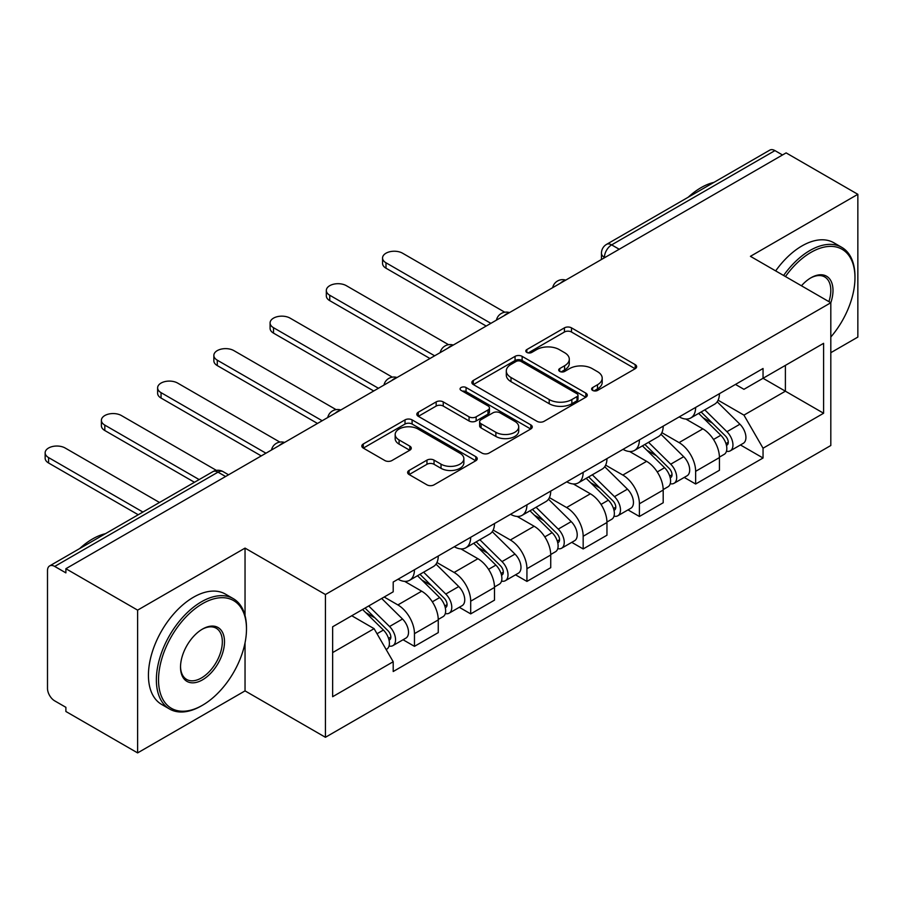 <?xml version="1.0" encoding="UTF-8"?>
<svg xmlns="http://www.w3.org/2000/svg" width="903" height="903" viewBox="0 0 903 903"><rect width="100%" height="100%" fill="white"/><g stroke="black" fill="none" stroke-linecap="round" stroke-linejoin="round"><path stroke-width="1.35" d="M592.639 390.412A3.499 2.02 0 0 0 597.594 390.412L635.193 368.717A5 2.89 0 0 0 636.66 366.674A5 2.89 0 0 0 635.193 364.631L571.497 327.857A5 2.89 0 0 0 564.42 327.857L526.833 349.563A3.499 2.02 0 0 0 525.806 350.996A3.499 2.02 0 0 0 526.833 352.418A3.499 2.02 0 0 0 531.788 352.418L536.653 349.608A16.017 9.244 0 0 1 559.296 349.608L564.601 352.678A16.017 9.244 0 0 1 569.296 359.213A16.017 9.244 0 0 1 564.601 365.749L559.736 368.559A3.499 2.02 0 0 0 558.709 369.993A3.499 2.02 0 0 0 559.736 371.415A3.499 2.02 0 0 0 564.691 371.415L569.556 368.605A16.017 9.244 0 0 1 592.199 368.605L597.504 371.675A16.017 9.244 0 0 1 602.199 378.21A16.017 9.244 0 0 1 597.504 384.746L592.639 387.556A3.499 2.02 0 0 0 591.612 388.99A3.499 2.02 0 0 0 592.639 390.412L592.639 387.556M409.093 470.44A5 2.89 0 0 0 407.625 472.483A5 2.89 0 0 0 409.093 474.526L426.961 484.843A5 2.89 0 0 0 434.038 484.843L475.791 460.744A5 2.89 0 0 0 477.258 458.701A5 2.89 0 0 0 475.791 456.658L412.095 419.884A5 2.89 0 0 0 405.018 419.884L363.277 443.994A5 2.89 0 0 0 361.81 446.037A5 2.89 0 0 0 363.277 448.08L384.859 460.541A5 2.89 0 0 0 391.936 460.541L409.804 450.225A5 2.89 0 0 0 411.271 448.181A5 2.89 0 0 0 409.804 446.138L399.092 439.953A13.387 7.732 0 0 1 395.175 434.49A13.387 7.732 0 0 1 403.438 427.356A13.387 7.732 0 0 1 418.021 429.027L459.954 453.238A13.387 7.732 0 0 1 463.871 458.701A13.387 7.732 0 0 1 455.609 465.835A13.387 7.732 0 0 1 441.025 464.165L434.038 460.124A5 2.89 0 0 0 426.961 460.124L409.093 470.44L409.093 474.526M325.43 594.524L245.04 548.11L137.617 610.135L65.885 568.709L786.118 152.889L857.85 194.314L750.427 256.328L830.816 302.742L325.43 594.524L325.43 737.288L830.816 445.506L830.816 302.742A31.097 17.958 -60 0 0 810.984 277.763L810.984 277.763A31.097 17.958 -60 0 0 801.446 285.788M537.003 421.317A5 2.89 0 0 0 544.08 421.317L585.833 397.207A5 2.89 0 0 0 587.3 395.164A5 2.89 0 0 0 585.833 393.121L522.137 356.358A5 2.89 0 0 0 515.06 356.358L473.307 380.456A5 2.89 0 0 0 471.851 382.5A5 2.89 0 0 0 473.307 384.543L537.003 421.317M462.505 391.18A3.499 2.02 0 0 1 466.061 391.665L466.061 387.511L530.806 424.884A5 2.89 0 0 1 532.273 426.927A5 2.89 0 0 1 530.806 428.97L489.054 453.08A5 2.89 0 0 1 481.976 453.08L418.292 416.306L418.292 412.219A5 2.89 0 0 0 416.825 414.263A5 2.89 0 0 0 418.292 416.306M418.292 412.219L436.16 401.903A5 2.89 0 0 1 443.238 401.903L469.063 416.825A5 2.89 0 0 0 476.141 416.825L487.992 409.973A5 2.89 0 0 0 489.46 407.93A5 2.89 0 0 0 487.992 405.887L461.106 390.367A3.499 2.02 0 0 1 460.079 388.933A3.499 2.02 0 0 1 462.246 387.071A3.499 2.02 0 0 1 466.061 387.511M137.617 610.135L137.617 752.899L65.885 711.485L65.885 707.32L54.711 700.875A10.193 5.892 -120 0 1 47.498 688.379L47.498 570.583A10.193 5.892 -120 0 1 49.62 565.921L212.905 471.637A10.193 5.892 60 0 1 218.007 472.145L54.711 566.429A10.193 5.892 -120 0 0 49.62 565.921M830.816 352.689L857.85 337.079L857.85 194.314M137.617 752.899L245.04 690.885L325.43 737.288M65.885 568.709L65.885 572.874L54.711 566.429M619.221 249.251L611.647 244.882A10.193 5.892 60 0 0 606.545 244.374L769.841 150.101A10.193 5.892 60 0 1 774.943 150.609L611.647 244.882A10.193 5.892 120 0 0 604.434 257.366L604.434 257.784M782.506 154.977L774.943 150.609M695.637 407.422A23.455 13.534 60 0 1 690.784 417.954L714.566 404.217A23.455 13.534 -120 0 0 719.431 393.685M661.876 432.672L679.056 442.594A23.455 13.534 60 0 1 695.637 471.321L719.431 457.584A23.455 13.534 -120 0 0 702.85 428.857L685.817 419.026M719.431 457.584L719.431 470.271L695.637 484.008L684.226 477.427M690.784 417.954A23.455 13.534 60 0 1 679.237 416.893M695.637 471.321L695.637 484.008M639.403 439.885A23.455 13.534 60 0 1 634.549 450.416L658.332 436.68A23.455 13.534 -120 0 0 663.197 426.148M627.991 509.89L639.403 516.482L663.197 502.745L663.197 490.047A23.455 13.534 -120 0 0 646.616 461.331L629.583 451.5M634.549 450.416A23.455 13.534 60 0 1 623.002 449.355M605.642 465.147L622.822 475.057A23.455 13.534 60 0 1 639.403 503.784L639.403 516.482M583.169 472.359A23.455 13.534 60 0 1 578.315 482.879L602.098 469.142A23.455 13.534 -120 0 0 606.963 458.622M571.757 542.353L583.169 548.945L606.963 535.208L606.963 522.51A23.455 13.534 -120 0 0 590.381 493.794L573.349 483.963M578.315 482.879A23.455 13.534 60 0 1 566.768 481.83M549.408 497.609L566.587 507.531A23.455 13.534 60 0 1 583.169 536.247L583.169 548.945M526.934 504.822A23.455 13.534 60 0 1 522.081 515.353L545.863 501.616A23.455 13.534 -120 0 0 550.728 491.085M515.523 574.827L526.934 581.408L550.728 567.671L550.728 554.984A23.455 13.534 -120 0 0 534.147 526.257L517.114 516.426M522.081 515.353A23.455 13.534 60 0 1 510.534 514.292M493.173 530.072L510.353 539.994A23.455 13.534 60 0 1 526.934 568.721L526.934 581.408M470.7 537.285A23.455 13.534 60 0 1 465.846 547.816L489.629 534.079A23.455 13.534 -120 0 0 494.494 523.548M459.288 607.29L470.7 613.882L494.494 600.145L494.494 587.447A23.455 13.534 -120 0 0 477.913 558.72L460.88 548.889M465.846 547.816A23.455 13.534 60 0 1 454.299 546.755M436.939 562.535L454.119 572.457A23.455 13.534 60 0 1 470.7 601.184L470.7 613.882M414.466 569.759A23.455 13.534 60 0 1 409.612 580.279L433.406 566.542A23.455 13.534 -120 0 0 438.26 556.022M403.054 639.753L414.466 646.345L438.26 632.608L438.26 619.909A23.455 13.534 -120 0 0 421.678 591.194L404.646 581.363M409.612 580.279A23.455 13.534 60 0 1 398.065 579.229M384.181 597.018L397.884 604.931A23.455 13.534 60 0 1 414.466 633.646L414.466 646.345M735.471 384.43L743.937 389.317L823.604 343.321L785.396 365.388L785.396 391.191L743.937 415.12L718.111 400.21M332.643 652.587L374.09 628.657L393.2 661.741L332.643 696.71L332.643 626.784L393.2 591.815L393.2 582.029L763.046 368.503L763.046 378.289L823.604 413.247L763.046 448.215L743.937 415.12M823.604 343.321L823.604 413.247M393.2 661.741L393.2 671.527L763.046 458.002L763.046 448.215M245.04 548.11L245.04 615.598M245.04 642.801L245.04 690.885M374.09 628.657L351.741 615.744M740.46 444.965L763.046 458.002M594.039 390.909L597.504 388.911A16.017 9.244 0 0 0 602.199 382.375L602.199 378.21M569.296 359.213L569.296 363.378A16.017 9.244 0 0 1 564.601 369.914L561.135 371.912M635.125 368.751L571.497 332.022A5 2.89 0 0 0 564.42 332.022L528.232 352.915M585.765 397.252L522.137 360.511A5 2.89 0 0 0 515.06 360.511L473.375 384.588M576.983 396.598A3.499 2.02 0 0 0 578.01 395.164A3.499 2.02 0 0 0 576.983 393.742L521.076 361.46A3.499 2.02 0 0 0 516.121 361.46L510.996 364.417A16.017 9.244 0 0 0 506.301 370.964A16.017 9.244 0 0 0 510.996 377.499L549.205 399.555A16.017 9.244 0 0 0 571.859 399.555L576.983 396.598L576.983 400.763A3.499 2.02 0 0 0 578.01 399.329L578.01 395.164M506.301 370.964L506.301 375.117A16.017 9.244 0 0 0 510.996 381.653L510.996 377.499M576.983 400.763L571.859 403.72A16.017 9.244 0 0 1 549.205 403.72L510.996 381.653M418.36 416.351L436.16 406.068L436.16 401.903M489.46 407.93L489.46 412.095A5 2.89 0 0 1 487.992 414.138L476.141 420.979A5 2.89 0 0 1 469.063 420.979L443.238 406.068A5 2.89 0 0 0 436.16 406.068M466.061 391.665L530.738 429.015M495.871 432.3A13.387 7.732 0 0 0 510.455 433.971A13.387 7.732 0 0 0 518.717 426.826A13.387 7.732 0 0 0 514.8 421.362L500.025 412.84A5 2.89 0 0 0 492.948 412.84L481.096 419.681A5 2.89 0 0 0 479.628 421.724A5 2.89 0 0 0 481.096 423.767L495.871 432.3L495.871 436.454A13.387 7.732 0 0 0 510.455 438.136A13.387 7.732 0 0 0 518.717 430.991L518.717 426.826M479.628 421.724L479.628 425.889A5 2.89 0 0 0 481.096 427.932L481.096 423.767M495.871 436.454L481.096 427.932M463.871 458.701L463.871 462.855A13.387 7.732 0 0 1 455.609 470A13.387 7.732 0 0 1 441.025 468.33L434.038 464.289A5 2.89 0 0 0 426.961 464.289L409.161 474.572M395.175 434.49L395.175 438.655A13.387 7.732 0 0 0 399.092 444.118L399.092 439.953M409.736 450.258L399.092 444.118M475.723 460.778L412.095 424.049A5 2.89 0 0 0 405.018 424.049L363.333 448.114M698.662 413.393L720.82 435.257A12.744 7.359 60 0 1 724.183 454.367L719.42 457.11M703.076 417.762L712.467 423.18M504.8 312.235L402.569 253.212A11.728 6.772 -0 0 0 389.791 251.745A11.728 6.772 -0 0 0 382.556 257.998A11.728 6.772 -0 0 0 385.987 262.784L490.882 323.342M701.123 411.982L725.38 435.912A6.118 3.533 60 0 1 726.994 445.089A6.118 3.533 60 0 1 726.43 445.303M704.791 409.86L726.949 431.713A12.744 7.359 60 0 1 730.301 450.823A12.744 7.359 60 0 1 726.452 451.229M717.185 401.801L739.918 424.218A12.744 7.359 60 0 1 743.282 443.328L730.301 450.823M486.198 326.051L385.987 268.191A11.728 6.772 180 0 1 382.556 263.405L382.556 257.998M642.428 445.868L664.585 467.72A12.744 7.359 60 0 1 667.949 486.83L663.186 489.573M646.841 450.225L656.233 455.643M448.565 344.698L346.334 285.675A11.728 6.772 -0 0 0 333.557 284.208A11.728 6.772 -0 0 0 326.322 290.461A11.728 6.772 -0 0 0 329.753 295.247L434.648 355.805M644.889 444.445L669.146 468.375A6.118 3.533 60 0 1 670.76 477.552A6.118 3.533 60 0 1 670.195 477.777M648.557 442.323L670.715 464.187A12.744 7.359 60 0 1 674.067 483.286A12.744 7.359 60 0 1 670.218 483.703M660.951 434.264L683.684 456.692A12.744 7.359 60 0 1 687.048 475.802L674.067 483.286M429.963 358.514L329.753 300.654A11.728 6.772 180 0 1 326.322 295.868L326.322 290.461M586.194 478.33L608.351 500.183A12.744 7.359 60 0 1 611.715 519.293L606.951 522.036M590.607 482.687L599.998 488.117M392.331 377.161L290.1 318.138A11.728 6.772 -0 0 0 277.323 316.671A11.728 6.772 -0 0 0 270.087 322.924A11.728 6.772 -0 0 0 273.519 327.71L378.413 388.279M588.654 476.908L612.911 500.849A6.118 3.533 60 0 1 614.525 510.014A6.118 3.533 60 0 1 613.961 510.24M592.323 474.797L614.48 496.65A12.744 7.359 60 0 1 617.833 515.76A12.744 7.359 60 0 1 613.984 516.166M604.717 466.727L627.45 489.155A12.744 7.359 60 0 1 630.813 508.265L617.833 515.76M373.729 390.976L273.519 333.128A11.728 6.772 180 0 1 270.087 328.342L270.087 322.924M830.816 337.033A62.194 35.906 120 0 0 854.972 277.763A62.194 35.906 120 0 0 810.984 252.377A62.194 35.906 120 0 0 785.452 276.555M783.601 275.483A63.718 36.786 -60 0 1 809.912 250.503A63.718 36.786 -60 0 1 841.765 247.343A63.718 36.786 -60 0 1 854.972 276.521L854.972 277.763M828.909 301.636A29.573 17.067 120 0 0 824.687 276.928A29.573 17.067 120 0 0 810.442 278.09M688.165 197.26A63.718 36.786 -60 0 1 701.044 187.655A63.718 36.786 -60 0 1 713.923 182.383M775.666 270.9A63.718 36.786 -60 0 1 801.977 245.921A63.718 36.786 -60 0 1 833.841 242.772L841.765 247.343M202.509 603.678A62.194 35.906 120 0 0 158.533 679.846A62.194 35.906 120 0 0 202.509 705.243L201.425 705.864A63.718 36.786 -60 0 1 169.561 709.024A63.718 36.786 -60 0 1 159.797 657.96A63.718 36.786 -60 0 1 201.425 601.804A63.718 36.786 -60 0 1 233.29 598.644A63.718 36.786 -60 0 1 246.485 627.822L246.485 629.064A62.194 35.906 120 0 0 202.509 603.678M202.509 629.064L202.509 629.064A31.097 17.958 -60 0 1 224.497 641.762A31.097 17.958 -60 0 1 202.509 679.846A31.097 17.958 -60 0 1 180.521 667.159A31.097 17.958 -60 0 1 202.509 629.064L202.509 629.064M180.521 666.516A29.573 17.067 120 0 0 186.639 679.44A29.573 17.067 120 0 0 201.425 677.972A29.573 17.067 120 0 0 220.738 651.921A29.573 17.067 120 0 0 216.212 628.228A29.573 17.067 120 0 0 201.956 629.391M79.678 548.561A63.718 36.786 -60 0 1 92.557 538.956A63.718 36.786 -60 0 1 105.437 533.684M169.561 709.024L161.637 704.442A63.718 36.786 -60 0 1 151.862 653.377A63.718 36.786 -60 0 1 193.49 597.222A63.718 36.786 -60 0 1 225.355 594.072L233.29 598.644M201.425 705.864L202.509 705.243A62.194 35.906 120 0 0 246.485 629.064M529.959 510.793L552.117 532.657A12.744 7.359 60 0 1 555.48 551.756L550.717 554.51M534.384 515.161L543.764 520.579M336.097 409.635L233.866 350.612A11.728 6.772 -0 0 0 221.088 349.145A11.728 6.772 -0 0 0 213.853 355.398A11.728 6.772 -0 0 0 217.284 360.184L322.179 420.742M532.42 509.382L556.677 533.312A6.118 3.533 60 0 1 558.291 542.489A6.118 3.533 60 0 1 557.738 542.703M536.089 507.26L558.246 529.113A12.744 7.359 60 0 1 561.598 548.223A12.744 7.359 60 0 1 557.749 548.629M548.482 499.19L571.215 521.618A12.744 7.359 60 0 1 574.579 540.728L561.598 548.223M317.495 423.451L217.284 365.591A11.728 6.772 180 0 1 213.853 360.805L213.853 355.398M473.725 543.267L495.882 565.12A12.744 7.359 60 0 1 499.246 584.23L494.483 586.973M478.15 547.624L487.541 553.042M279.862 442.098L177.631 383.075A11.728 6.772 -0 0 0 164.854 381.608A11.728 6.772 -0 0 0 157.619 387.861A11.728 6.772 -0 0 0 161.05 392.647L265.945 453.204M476.186 541.845L500.443 565.775A6.118 3.533 60 0 1 502.057 574.951A6.118 3.533 60 0 1 501.504 575.166M479.854 539.723L502.012 561.587A12.744 7.359 60 0 1 505.375 580.685A12.744 7.359 60 0 1 501.526 581.103M492.248 531.664L514.981 554.092A12.744 7.359 60 0 1 518.345 573.202L505.375 580.685M261.26 455.913L161.05 398.054A11.728 6.772 180 0 1 157.619 393.268L157.619 387.861M417.491 575.73L439.648 597.583A12.744 7.359 60 0 1 443.012 616.693L438.248 619.435M421.915 580.087L431.307 585.516M216.427 470.395L121.397 415.538A11.728 6.772 -0 0 0 108.62 414.071A11.728 6.772 -0 0 0 101.384 420.324A11.728 6.772 -0 0 0 104.816 425.11L199.157 479.583M419.951 574.308L444.208 598.249A6.118 3.533 60 0 1 445.822 607.414A6.118 3.533 60 0 1 445.269 607.64M423.62 572.197L445.777 594.05A12.744 7.359 60 0 1 449.141 613.16A12.744 7.359 60 0 1 445.292 613.566M436.014 564.127L458.747 586.555A12.744 7.359 60 0 1 462.11 605.665L449.141 613.16M194.472 482.281L104.816 430.528A11.728 6.772 180 0 1 101.384 425.742L101.384 420.324M362.577 609.491L383.414 630.057A12.744 7.359 60 0 1 386.777 649.155L386.145 649.528M365.681 612.561L375.072 617.979M159.504 502.474L65.163 448.012A11.728 6.772 -0 0 0 52.385 446.545A11.728 6.772 -0 0 0 45.15 452.798A11.728 6.772 -0 0 0 48.581 457.584L142.922 512.046M365.026 608.08L387.974 630.712A6.118 3.533 60 0 1 389.588 639.877A6.118 3.533 60 0 1 389.035 640.103M368.706 605.958L389.543 626.513A12.744 7.359 60 0 1 392.907 645.622A12.744 7.359 60 0 1 389.058 646.029M381.676 598.463L402.512 619.018A12.744 7.359 60 0 1 405.876 638.128L392.907 645.622M138.238 514.755L48.581 462.991A11.728 6.772 180 0 1 45.15 458.205L45.15 452.798M604.796 257.581L604.434 257.366A10.193 5.892 0 0 1 601.454 253.212L601.454 259.511M470.7 601.184L494.494 587.447M526.934 568.721L550.728 554.984M583.169 536.247L606.963 522.51M639.403 503.784L663.197 490.047M414.466 633.646L438.26 619.909M397.884 604.931L421.678 591.194M454.119 572.457L477.913 558.72M510.353 539.994L534.147 526.257M566.587 507.531L590.381 493.794M622.822 475.057L646.616 461.331M679.056 442.594L702.85 428.857M564.872 280.63A10.193 5.892 120 0 0 560.368 283.226M508.637 313.093A10.193 5.892 120 0 0 504.134 315.689M452.403 345.556A10.193 5.892 120 0 0 447.899 348.163M396.169 378.03A10.193 5.892 120 0 0 391.665 380.626M339.934 410.493A10.193 5.892 120 0 0 335.431 413.089M283.7 442.955A10.193 5.892 120 0 0 279.196 445.563M225.581 476.513L218.007 472.145A10.193 5.892 120 0 1 223.109 471.637A10.193 10.193 0 0 0 212.905 471.637M597.504 388.911L597.504 384.746M559.736 371.415L559.736 368.559M564.601 369.914L564.601 365.749M526.833 352.418L526.833 349.563M564.42 332.022L564.42 327.857M571.497 332.022L571.497 327.857M635.193 368.717L635.193 364.631M473.307 384.543L473.307 380.456M515.06 360.511L515.06 356.358M522.137 360.511L522.137 356.358M585.833 397.207L585.833 393.121M549.205 403.72L549.205 399.555M571.859 403.72L571.859 399.555M443.238 406.068L443.238 401.903M469.063 420.979L469.063 416.825M476.141 420.979L476.141 416.825M487.992 414.138L487.992 409.973M530.806 428.97L530.806 424.884M426.961 464.289L426.961 460.124M434.038 464.289L434.038 460.124M441.025 468.33L441.025 464.165M409.804 450.225L409.804 446.138M363.277 448.08L363.277 443.994M405.018 424.049L405.018 419.884M412.095 424.049L412.095 419.884M475.791 460.744L475.791 456.658M720.82 435.257L713.494 439.479M728.258 442.278L725.967 443.61M739.918 424.218L726.949 431.713M385.987 268.191L385.987 262.784M664.585 467.72L657.26 471.942M672.024 474.752L669.733 476.073M683.684 456.692L670.715 464.187M329.753 300.654L329.753 295.247M608.351 500.183L601.026 504.416M615.79 507.215L613.498 508.547M627.45 489.155L614.48 496.65M273.519 333.128L273.519 327.71M552.117 532.657L544.791 536.879M559.555 539.678L557.264 541.01M571.215 521.618L558.246 529.113M217.284 365.591L217.284 360.184M495.882 565.12L488.557 569.341M503.321 572.152L501.03 573.473M514.981 554.092L502.012 561.587M161.05 398.054L161.05 392.647M439.648 597.583L432.323 601.816M447.087 604.615L444.795 605.947M458.747 586.555L445.777 594.05M104.816 430.528L104.816 425.11M383.414 630.057L377.025 633.737M390.852 637.078L388.561 638.41M402.512 619.018L389.543 626.513M48.581 462.991L48.581 457.584M565.741 280.133A10.193 10.193 0 0 0 552.659 287.685M509.506 312.596A10.193 10.193 0 0 0 496.424 320.147M453.272 345.059A10.193 10.193 0 0 0 440.19 352.61M397.038 377.522A10.193 10.193 0 0 0 383.956 385.084M340.803 409.996A10.193 10.193 0 0 0 327.721 417.547M284.569 442.459A10.193 10.193 0 0 0 271.487 450.01M228.561 474.797L223.109 471.637M606.545 244.374A10.193 10.193 0 0 0 601.454 253.212"/></g></svg>
